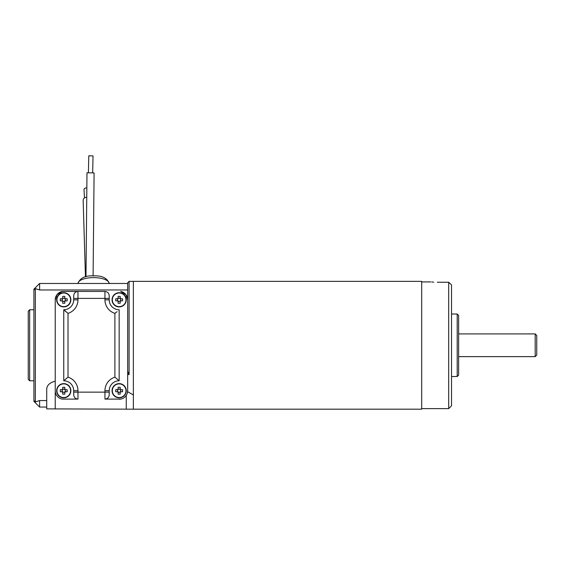 <?xml version="1.0" encoding="UTF-8"?>
<svg xmlns="http://www.w3.org/2000/svg" width="565" height="565" viewBox="0 0 565 565"><rect width="100%" height="100%" fill="white"/><g stroke="black" fill="none" stroke-linecap="round" stroke-linejoin="round"><path stroke-width="0.85" d="M421.695 345.272L421.695 409.187L133.361 409.187L133.361 281.356L421.695 281.356L421.695 345.272M451.527 284.901L451.527 405.783L448.688 408.622L448.688 282.239L451.527 284.901M437.324 282.239C428.948 281.893 428.948 281.893 437.324 282.239L448.688 282.239L450.185 283.658M433.729 282.147L431.837 282.013M457.205 314.02L458.632 315.44L458.632 375.096L457.205 376.516L457.205 314.02L451.527 314.02M458.632 333.908L535.189 333.908L535.189 356.635L458.632 356.635M535.189 333.908L536.75 335.469L536.75 355.074L535.189 356.635M133.361 409.18L46.718 408.876L46.718 407.061L39.614 407.061L39.614 400.571L35.355 401.906L33.928 400.507L33.928 289.167L39.614 283.482L39.614 289.972L35.355 288.637L35.355 401.906M62.708 300.997L62.708 301.385L63.577 301.385A1.582 1.582 0 0 0 64.813 298.638A1.582 1.582 0 0 0 62.192 300.008A1.582 1.582 0 0 0 63.577 301.385L64.813 301.385L64.813 300.997M64.94 300.87L65.328 300.87L65.328 298.765L64.94 298.765M64.813 298.638L64.813 298.249L62.708 298.249L62.708 298.638M62.581 298.765L62.192 298.765L62.192 300.87L62.581 300.87M62.708 391.962L63.577 392.294A1.582 1.582 0 0 0 64.813 389.546A1.582 1.582 0 0 0 62.192 390.909A1.582 1.582 0 0 0 63.577 392.294L64.813 392.294L64.813 391.905M64.94 391.771L65.328 391.771L65.328 389.673L64.94 389.673M64.813 389.546L64.813 389.158L62.708 389.158L62.708 389.546M62.581 389.673L62.192 389.673L62.192 391.771L62.581 391.771M92.674 172.721L93.034 155.905L88.776 155.813L88.408 172.629M84.46 197.927L84.016 189.727A2.133 1.688 -3.1 0 1 86.268 187.926A2.133 1.688 -3.1 0 1 86.692 187.968M62.708 301.364L62.708 303.228A11.222 5.007 180 0 0 64.813 303.228L64.813 301.364A1.865 1.865 0 0 0 65.3 300.87L67.164 300.87A11.222 5.007 90 0 0 67.164 298.765L65.3 298.765A1.865 1.865 0 0 0 64.813 298.278L64.813 296.413A11.222 5.007 0 0 0 62.708 296.413L62.708 298.278A1.865 1.865 0 0 0 62.221 298.765L60.356 298.765A11.222 5.007 -90 0 0 60.356 300.87L62.221 300.87A1.865 1.865 0 0 0 62.708 301.364M62.708 392.265L62.708 394.13A11.222 5.007 180 0 0 64.813 394.13L64.813 392.265A1.865 1.865 0 0 0 65.3 391.771L67.164 391.771A11.222 5.007 90 0 0 67.164 389.673L65.3 389.673A1.865 1.865 0 0 0 64.813 389.179L64.813 387.315A11.222 5.007 0 0 0 62.708 387.315L62.708 389.179A1.865 1.865 0 0 0 62.221 389.673L60.356 389.673A11.222 5.007 -90 0 0 60.356 391.771L62.221 391.771A1.865 1.865 0 0 0 62.708 392.265M118.106 300.997L118.106 301.385L118.968 301.385A1.582 1.582 0 0 0 120.204 298.638A1.582 1.582 0 0 0 117.584 300.008A1.582 1.582 0 0 0 118.968 301.385L120.204 301.385L120.204 300.997M120.331 300.87L120.726 300.87L120.726 298.765L120.331 298.765M120.204 298.638L120.204 298.249L118.106 298.249L118.106 298.638M117.979 298.765L117.584 298.765L117.584 300.87L117.979 300.87M118.106 391.905L118.106 392.294L118.968 392.294A1.582 1.582 0 0 0 120.204 389.546A1.582 1.582 0 0 0 117.584 390.909A1.582 1.582 0 0 0 118.968 392.294L120.204 392.294L120.204 391.905M120.331 391.771L120.726 391.771L120.726 389.673L120.331 389.673M120.204 389.546L120.204 389.158L118.106 389.158L118.106 389.546M117.979 389.673L117.584 389.673L117.584 391.771L117.979 391.771M93.091 275.868L94.094 172.932L86.989 172.784L85.986 276.723M85.442 276.864L83.161 200.25C83.274 198.548 84.397 197.545 86.523 197.256M29.67 380.782L28.25 379.362L28.25 311.181L29.67 309.761L29.67 380.782L33.928 380.782M118.106 301.364L118.106 303.228A11.222 5.007 180 0 0 120.204 303.228L120.204 301.364A1.865 1.865 0 0 0 120.698 300.87L122.563 300.87A11.222 5.007 90 0 0 122.563 298.765L120.698 298.765A1.865 1.865 0 0 0 120.204 298.278L120.204 296.413A11.222 5.007 0 0 0 118.106 296.413L118.106 298.278A1.865 1.865 0 0 0 117.612 298.765L115.747 298.765A11.222 5.007 -90 0 0 115.747 300.87L117.612 300.87A1.865 1.865 0 0 0 118.106 301.364M118.106 392.265L118.106 394.13A11.222 5.007 180 0 0 120.204 394.13L120.204 392.265A1.865 1.865 0 0 0 120.698 391.771L122.563 391.771A11.222 5.007 90 0 0 122.563 389.673L120.698 389.673A1.865 1.865 0 0 0 120.204 389.179L120.204 387.315A11.222 5.007 0 0 0 118.106 387.315L118.106 389.179A1.865 1.865 0 0 0 117.612 389.673L115.747 389.673A11.222 5.007 -90 0 0 115.747 391.771L117.612 391.771A1.865 1.865 0 0 0 118.106 392.265M70.865 299.817A7.105 7.105 0 0 0 60.208 293.666A7.105 7.105 0 0 0 60.208 305.969A7.105 7.105 0 0 0 70.865 299.817M70.865 390.726A7.105 7.105 0 0 0 60.208 384.574A7.105 7.105 0 0 0 60.208 396.877A7.105 7.105 0 0 0 70.865 390.726M117.103 311.64L114.893 313.37A14.203 14.203 0 0 1 104.949 299.817L109.215 299.817A9.944 9.944 0 0 0 119.159 309.761A9.944 9.944 0 0 1 109.215 299.817L109.215 295.94L109.215 298.398L77.963 298.398L77.963 299.817A14.203 14.203 0 0 1 68.019 313.37L63.76 309.761A9.944 9.944 0 0 0 73.704 299.817L73.704 295.94C73.874 293.242 75.293 291.745 77.963 291.441L62.199 291.441A8.524 8.524 0 0 0 55.236 299.817L55.236 390.726A8.524 8.524 0 0 0 62.199 399.102L77.963 399.102C75.3 398.805 73.881 397.301 73.704 394.603L73.704 390.726A9.944 9.944 0 0 0 63.76 380.782L63.76 309.761L65.83 311.647M68.019 313.37L68.019 377.173L63.866 380.676M68.019 377.173A14.203 14.203 0 0 1 77.963 390.726L77.963 392.145L73.704 392.145L73.704 394.603M119.159 309.761L119.159 380.782A9.944 9.944 0 0 0 109.215 390.726L109.215 394.603C109.038 397.301 107.618 398.798 104.949 399.102L120.712 399.102A8.524 8.524 0 0 0 127.676 390.726L127.316 393.176M119.159 380.782L114.893 377.173L114.893 313.37L116.411 312.205M126.256 299.817A7.105 7.105 0 0 0 115.606 293.666A7.105 7.105 0 0 0 115.606 305.969A7.105 7.105 0 0 0 126.256 299.817M126.256 390.726A7.105 7.105 0 0 0 115.606 384.574A7.105 7.105 0 0 0 115.606 396.877A7.105 7.105 0 0 0 126.256 390.726M55.236 299.817L56.994 294.633L62.362 291.413L104.949 291.441C107.611 291.738 109.031 293.235 109.215 295.94M118.297 379.955L119.031 380.662M46.718 408.876L46.718 389.624C46.726 385.464 49.565 382.653 55.236 381.177L55.236 408.876M39.614 407.061L33.928 401.376L33.928 400.507M109.215 394.603L109.215 392.145L104.949 392.145L104.949 390.726A14.203 14.203 0 0 1 114.893 377.173M120.712 291.441L125.903 294.619L127.676 299.817A8.524 8.524 0 0 0 120.712 291.441M35.355 288.637L33.928 290.036M120.712 399.102A8.524 8.524 0 0 1 119.159 399.243M129.095 281.356L133.361 281.356L133.361 394.949L127.676 391.714L127.676 282.775L129.095 281.356L129.095 374.553L127.676 371.304M39.614 289.972L127.676 289.972M46.718 400.571L39.614 400.571M129.095 374.553L127.676 374.553M133.361 394.949L133.361 408.876M70.59 299.817A6.829 6.829 0 0 0 57.065 298.468A6.829 6.829 0 0 0 63.082 306.611A6.829 6.829 0 0 0 70.59 299.817M70.59 390.726A6.829 6.829 0 0 0 57.065 389.37A6.829 6.829 0 0 0 63.082 397.52A6.829 6.829 0 0 0 70.59 390.726M125.988 299.817A6.829 6.829 0 0 0 112.463 298.468A6.829 6.829 0 0 0 118.473 306.611A6.829 6.829 0 0 0 125.988 299.817M125.988 390.726A6.829 6.829 0 0 0 117.139 384.2A6.829 6.829 0 0 0 119.837 397.52A6.829 6.829 0 0 0 125.988 390.726M77.963 299.817L73.704 299.817M77.963 390.726L73.704 390.726M77.963 291.441L77.963 298.398L73.704 298.398M125.734 297.988A6.829 6.829 0 0 1 120.077 306.583A6.829 6.829 0 0 1 112.322 299.817M117.139 384.2A6.829 6.829 0 0 1 125.847 389.37A6.829 6.829 0 0 1 119.837 397.52A6.829 6.829 0 0 1 112.322 390.726M104.949 399.102L104.949 392.145L77.963 392.145L77.963 399.102M109.215 390.726L104.949 390.726M104.949 299.817L104.949 291.441M109.207 283.482A15.622 5.982 180 0 0 93.755 277.613A15.622 5.982 180 0 0 77.963 283.482M126.256 395.436L126.256 408.876M421.695 408.622L448.688 408.622M421.695 281.921L430.812 281.921M457.205 376.516L451.527 376.516M29.67 309.761L33.928 309.761M77.963 283.595C79.877 278.044 85.138 275.466 93.734 275.861C102.187 275.529 107.35 278.107 109.215 283.595M127.676 283.482L39.614 283.482"/></g></svg>
